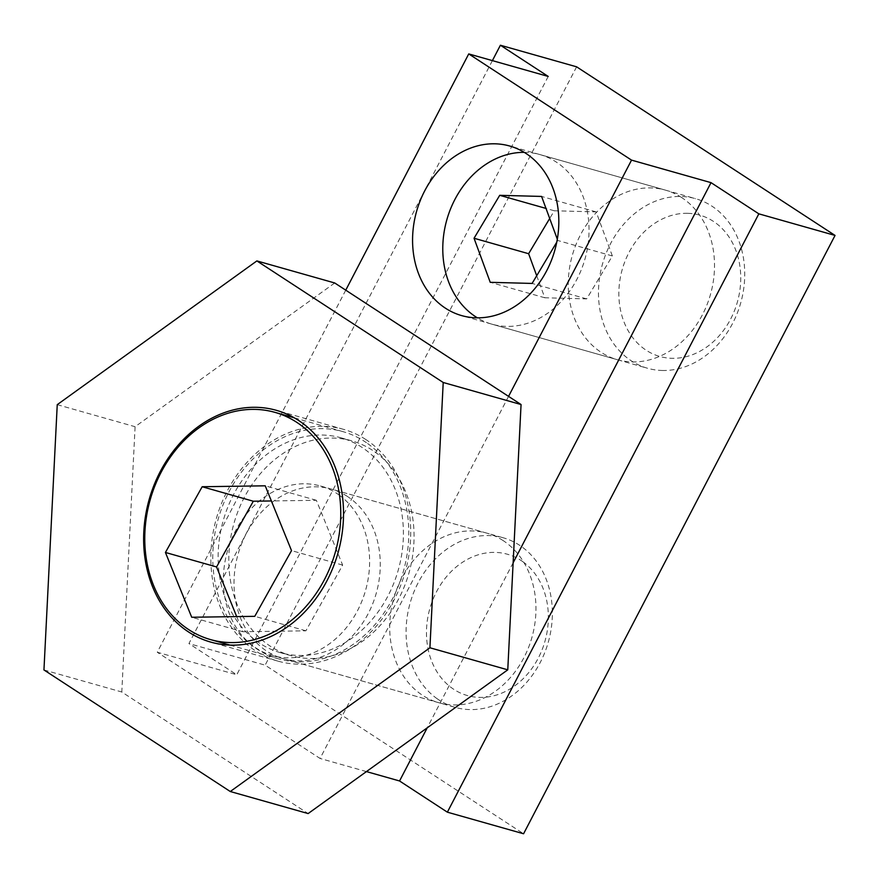 <?xml version="1.0" encoding="UTF-8"?>
<svg xmlns="http://www.w3.org/2000/svg" width="879" height="879" viewBox="0 0 879 879"><rect width="100%" height="100%" fill="white"/><g stroke="black" fill="none" stroke-linecap="round" stroke-linejoin="round"><path stroke-width="0.66" stroke-dasharray="4.39 3.3" d="M681.664 197.555A88.131 71.803 -74.2 0 0 665.414 190.128A88.131 71.803 -74.2 0 0 575.822 244.988A88.131 71.803 -74.2 0 0 601.115 352.292A88.131 71.803 -74.2 0 0 617.366 359.709A88.131 71.803 -74.2 0 0 706.958 304.848A88.131 71.803 -74.2 0 0 681.664 197.555M347.414 496.448A88.131 71.803 -74.2 0 0 331.163 489.032A88.131 71.803 -74.2 0 0 241.571 543.892A88.131 71.803 -74.2 0 0 266.864 651.196A88.131 71.803 -74.2 0 0 283.115 658.613A88.131 71.803 -74.2 0 0 372.707 603.752A88.131 71.803 -74.2 0 0 347.414 496.448M503.107 540.563A88.131 71.803 -74.2 0 0 486.856 533.146A88.131 71.803 -74.2 0 0 397.264 587.996A88.131 71.803 -74.2 0 0 422.557 695.3A88.131 71.803 -74.2 0 0 438.808 702.717A88.131 71.803 -74.2 0 0 528.4 647.856A88.131 71.803 -74.2 0 0 503.107 540.563M513.127 562.791L427.216 727.823M576.613 66.826L265.139 665.161L523.576 833.764M492.394 60.618L188.93 643.571L265.139 665.161M548.221 76.44L236.759 674.764L188.93 643.571M345.755 290.169L157.275 652.251L236.759 674.764M508.556 396.374L320.066 758.456L157.275 652.251M366.433 771.586L320.066 758.456M687.708 213.311A73.44 59.838 105.8 0 1 740.228 287.422A73.44 59.838 105.8 0 1 671.886 358.302A73.44 59.838 105.8 0 1 619.365 284.192A73.44 59.838 105.8 0 1 687.708 213.311M662.118 370.477A88.131 71.803 -74.2 0 0 742.777 294.289A88.131 71.803 -74.2 0 0 695.63 198.698A88.131 71.803 -74.2 0 0 681.093 196.489A88.131 71.803 -74.2 0 0 600.434 272.666A88.131 71.803 -74.2 0 0 647.581 368.268A88.131 71.803 -74.2 0 0 662.118 370.477M524.247 152.353A88.131 71.803 105.8 0 1 525.4 152.375A88.131 71.803 105.8 0 1 539.937 154.583A88.131 71.803 105.8 0 1 587.084 250.185A88.131 71.803 105.8 0 1 506.425 326.373A88.131 71.803 105.8 0 1 491.888 324.164A88.131 71.803 105.8 0 1 477.363 317.824M556.748 242.208L557.78 240.494L557.308 239.209M536.706 275.731L544.804 297.772L586.678 298.893L612.355 255.954L557.78 240.494M586.678 298.893L532.103 283.434M544.804 297.772L490.229 282.313M612.355 255.954L596.16 211.894L554.297 210.773L549.694 218.475M554.297 210.773L546.002 208.422M596.16 211.894L541.596 196.435M522.785 561.659A73.44 59.838 105.8 0 1 537.047 660.382A73.44 59.838 105.8 0 1 452.037 688.136A73.44 59.838 105.8 0 1 437.775 589.413A73.44 59.838 105.8 0 1 522.785 561.659M436.775 698.464A88.131 71.803 -74.2 0 0 455.19 707.364A88.131 71.803 -74.2 0 0 544.2 653.965A88.131 71.803 -74.2 0 0 521.665 546.683A88.131 71.803 -74.2 0 0 503.238 537.783A88.131 71.803 -74.2 0 0 414.24 591.182A88.131 71.803 -74.2 0 0 436.775 698.464M367.653 443.565A118.094 96.207 105.8 0 1 397.846 587.326A118.094 96.207 105.8 0 1 278.588 658.876A118.094 96.207 105.8 0 1 253.899 646.944A118.094 96.207 105.8 0 1 223.705 503.184A118.094 96.207 105.8 0 1 342.964 431.633A118.094 96.207 105.8 0 1 367.653 443.565M338.931 494.91A88.131 71.803 105.8 0 1 361.467 602.192A88.131 71.803 105.8 0 1 272.468 655.591A88.131 71.803 105.8 0 1 254.042 646.691A88.131 71.803 105.8 0 1 231.507 539.409A88.131 71.803 105.8 0 1 320.505 486.01A88.131 71.803 105.8 0 1 338.931 494.91M236.704 616.597L242.846 631.737L305.903 630.814L342.656 565.098L316.363 500.294L271.38 500.953M316.363 500.294L265.227 485.812M342.656 565.098L291.52 550.606M305.903 630.814L254.767 616.333M242.846 631.737L191.71 617.256M365.818 439.511A120.445 98.129 -74.2 0 0 343.601 429.37A120.445 98.129 -74.2 0 0 221.167 504.348A120.445 98.129 -74.2 0 0 255.734 650.998A120.445 98.129 -74.2 0 0 277.94 661.129A120.445 98.129 -74.2 0 0 400.384 586.161A120.445 98.129 -74.2 0 0 365.818 439.511M259.755 643.252A111.633 90.944 105.8 0 1 227.716 507.337A111.633 90.944 105.8 0 1 341.206 437.852A111.633 90.944 105.8 0 1 361.796 447.246A111.633 90.944 105.8 0 1 393.825 583.162A111.633 90.944 105.8 0 1 280.346 652.657A111.633 90.944 105.8 0 1 259.755 643.252M372.443 450.268A111.633 90.944 -74.2 0 0 351.853 440.873A111.633 90.944 -74.2 0 0 238.374 510.358A111.633 90.944 -74.2 0 0 270.413 646.274A111.633 90.944 -74.2 0 0 291.004 655.668A111.633 90.944 -74.2 0 0 404.483 586.183A111.633 90.944 -74.2 0 0 372.443 450.268M334.723 282.972L135.091 426.711L121.796 692.004L308.133 813.569M57.245 404.659L135.091 426.711M43.95 669.952L121.796 692.004M665.414 190.128L509.721 146.024M486.856 533.146L331.163 489.032M438.808 702.717L283.115 658.613M617.366 359.709L461.673 315.605M539.937 154.583L695.63 198.698M491.888 324.164L647.581 368.268M229.946 645.087L278.588 658.876M272.468 655.591L455.19 707.364M320.505 486.01L503.238 537.783M294.333 417.855L342.964 431.633M343.601 429.37L276.413 410.339M351.853 440.873L341.206 437.852M291.004 655.668L280.346 652.657M277.94 661.129L210.751 642.099"/><path stroke-width="1.32" d="M525.972 153.44A88.131 71.803 -74.2 0 0 509.721 146.024A88.131 71.803 -74.2 0 0 420.129 200.884A88.131 71.803 -74.2 0 0 445.422 308.177A88.131 71.803 -74.2 0 0 461.673 315.605A88.131 71.803 -74.2 0 0 551.265 260.744A88.131 71.803 -74.2 0 0 525.972 153.44M758.841 213.839L711.023 182.645L631.54 160.121L468.738 53.916L548.221 76.44L500.404 45.236L576.613 66.826L835.05 235.429L758.841 213.839L447.367 812.174L399.549 780.97L366.433 771.586M711.023 182.645L513.127 562.791M427.216 727.823L399.549 780.97M835.05 235.429L523.576 833.764L447.367 812.174M500.404 45.236L492.394 60.618M468.738 53.916L345.755 290.169M631.54 160.121L508.556 396.374M477.363 317.824A88.131 71.803 105.8 0 1 446.829 219.805A88.131 71.803 105.8 0 1 524.247 152.353M557.308 239.209L541.596 196.435L499.722 195.314L474.045 238.253L490.229 282.313L532.103 283.434L556.748 242.208M549.694 218.475L528.62 253.712L536.706 275.731M528.62 253.712L474.045 238.253M546.002 208.422L499.722 195.314M299.64 424.293A118.094 96.207 105.8 0 1 329.834 568.054A118.094 96.207 105.8 0 1 210.575 639.604A118.094 96.207 105.8 0 1 185.887 627.672A118.094 96.207 105.8 0 1 155.693 483.911A118.094 96.207 105.8 0 1 274.951 412.361A118.094 96.207 105.8 0 1 299.64 424.293M265.227 485.812L202.181 486.735L165.428 552.462L191.71 617.256L254.767 616.333L291.52 550.606L265.227 485.812M271.38 500.953L253.317 501.228L202.181 486.735M253.317 501.228L216.553 566.944L236.704 616.597M216.553 566.944L165.428 552.462M298.629 420.481A120.445 98.129 -74.2 0 0 276.413 410.339A120.445 98.129 -74.2 0 0 153.968 485.307A120.445 98.129 -74.2 0 0 188.535 631.957A120.445 98.129 -74.2 0 0 210.751 642.099A120.445 98.129 -74.2 0 0 333.196 567.12A120.445 98.129 -74.2 0 0 298.629 420.481M230.287 791.518L308.133 813.569L507.765 669.831L521.06 404.538L334.723 282.972L256.877 260.92L57.245 404.659L43.95 669.952L230.287 791.518L429.919 647.779L507.765 669.831M429.919 647.779L443.214 382.486L521.06 404.538M443.214 382.486L256.877 260.92M210.575 639.604L229.946 645.087M274.951 412.361L294.333 417.855"/></g></svg>
